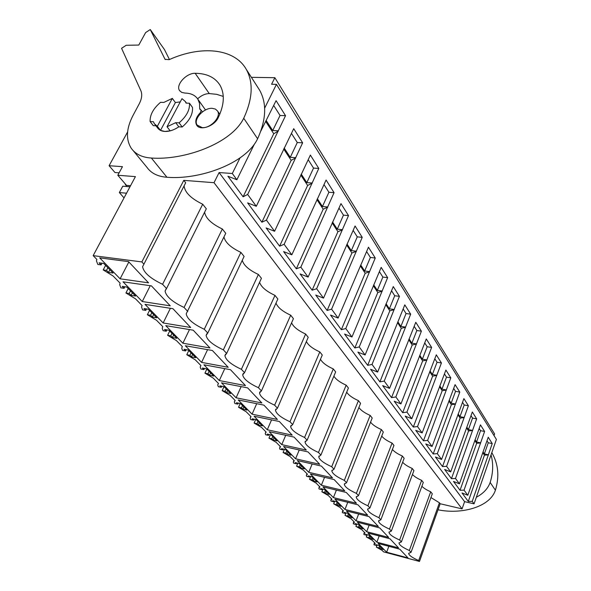 <?xml version="1.0" encoding="UTF-8"?>
<svg xmlns="http://www.w3.org/2000/svg" width="591" height="591" viewBox="0 0 591 591"><rect width="100%" height="100%" fill="white"/><g stroke="black" fill="none" stroke-linecap="round" stroke-linejoin="round"><path stroke-width="0.89" d="M127.604 131.956L109.099 165.716L122.463 166.677L117.801 175.261L135.413 176.62L93.156 255.637L141.855 261.924L183.771 180.358L185.685 182.767L142.586 266.748C143.724 272.658 150.395 278.501 162.591 284.293L166.536 288.548L206.311 208.778L202.706 204.227L162.591 284.293M239.976 158.004L232.307 173.495L219.098 172.557L214.023 182.693L183.771 180.358M251.389 77.34L274.852 77.694L271.587 84.262L276.448 84.358L264.65 108.175M93.156 255.637L96.858 259.412L96.444 260.867L97.818 264.443L101.127 264.886L99.096 262.818L103.698 263.431L113.08 273.035L108.5 272.399L106.506 270.368L107.894 267.723M105.604 265.374L103.203 269.917L113.147 276.034L120.15 283.17L119.67 284.626L120.859 287.832L124.117 288.305L122.204 286.354L126.733 287.019L135.568 296.061L131.069 295.382L129.185 293.468L130.508 290.883M430.942 497.541L439.431 502.793L418.657 560.563L419.477 561.45L383.552 551.854L382.067 550.339L376.341 547.118L383.153 549.556L379.237 545.545L375.75 544.621L376.6 545.486L374.088 544.821L373.977 544.245L375.255 543.395L372.175 540.255L366.317 536.938L373.239 539.413L369.168 535.239L365.63 534.316L366.509 535.217L363.967 534.552L363.842 533.909L365.09 533.023L361.884 529.758L355.878 526.345L362.926 528.849L358.685 524.505L355.095 523.589L356.011 524.52L353.433 523.862L353.285 523.161L354.504 522.23L351.172 518.824L345.004 515.308L352.184 517.849L347.759 513.32L344.117 512.404L345.078 513.38L342.455 512.722L342.285 511.946L343.482 510.979L340.002 507.433L333.671 503.805L340.985 506.384L336.375 501.663L332.674 500.747L333.679 501.766L331.012 501.109L330.82 500.259L331.979 499.247L328.345 495.546L321.844 491.808L324.54 492.458L325.567 493.515L329.298 494.416L324.481 489.488L320.728 488.58L321.777 489.643L319.074 488.993L318.845 488.055L319.975 487.006L316.178 483.135L309.499 479.279L312.233 479.929L313.311 481.022L317.094 481.924L312.063 476.767L308.251 475.873L309.344 476.981L306.596 476.331L306.337 475.304L307.431 474.204L303.464 470.163L296.593 466.173L299.371 466.824L300.494 467.969L304.343 468.862L299.076 463.47L295.204 462.576L296.342 463.743L293.557 463.1L293.262 461.963L294.311 460.825L290.159 456.592L283.089 452.47L285.904 453.105L287.086 454.309L290.986 455.196L285.475 449.544L281.545 448.665L282.742 449.884L279.912 449.249L279.565 447.993L280.57 446.811L276.226 442.378L268.942 438.116L271.801 438.744L273.035 440L277.002 440.871L271.225 434.954L267.228 434.082L268.484 435.36L265.61 434.732L265.219 433.351L266.179 432.132L261.621 427.478L254.108 423.06L257.011 423.673L258.311 424.995L262.338 425.86L256.272 419.647L252.217 418.79L253.532 420.127L250.614 419.514L250.163 417.985L251.072 416.721L246.284 411.838L238.535 407.251L241.483 407.856L242.849 409.245L246.942 410.095L240.567 403.564L236.444 402.722L237.826 404.133L234.863 403.527L234.346 401.836L235.203 400.535L230.172 395.401L222.164 390.636L225.164 391.235L226.597 392.69L230.756 393.517L224.048 386.647L219.859 385.834L221.315 387.312L218.301 386.721L217.71 384.844L218.515 383.507L213.211 378.1L204.937 373.157L207.98 373.734L209.495 375.27L213.72 376.075L206.651 368.843L202.395 368.045L203.932 369.604L200.874 369.028L200.186 366.952L200.933 365.578L195.348 359.882L186.778 354.733L189.881 355.294L191.469 356.912L195.761 357.695L188.307 350.057L183.986 349.288L185.604 350.936L182.493 350.382L181.71 348.069L182.397 346.666L176.495 340.652L167.622 335.289L170.769 335.828L172.446 337.535L176.812 338.288L168.93 330.221L164.542 329.483L166.248 331.226L163.094 330.687L162.193 328.116L162.813 326.69L156.578 320.329L147.373 314.737L150.572 315.247L152.345 317.057L156.778 317.781L148.444 309.241L143.982 308.539L145.792 310.378L142.579 309.876L141.544 307.01L142.099 305.562L135.502 298.824L125.935 292.981L129.185 293.468M418.657 560.563C412.2 557.66 408.861 555.267 408.64 553.375L411.033 552.334L432.302 493.795L430.713 491.793C426.613 489.983 423.673 488.136 421.893 486.253M399.139 542.701L399.014 543.033C399.25 545.02 402.693 547.51 409.334 550.502L411.033 552.334M399.014 543.033L401.385 541.932L423.296 482.441L421.642 480.35L399.619 540.019L401.385 541.932M399.619 540.019C392.786 536.938 389.247 534.353 388.989 532.255L391.338 531.095L413.914 470.613L412.193 468.434L389.491 529.1L391.338 531.095M389.491 529.1C382.458 525.924 378.809 523.227 378.536 521.018L380.855 519.784L404.148 458.284L402.345 456.023L378.934 517.701L380.855 519.784M378.934 517.701C371.687 514.421 367.92 511.614 367.624 509.287L369.922 507.979L393.953 445.429L392.077 443.073L367.905 505.807L369.922 507.979M367.905 505.807C360.436 502.416 356.543 499.491 356.225 497.031L358.486 495.65L383.315 432.014L381.358 429.546L356.38 493.374L358.486 495.65M356.38 493.374C348.675 489.873 344.656 486.814 344.309 484.206L346.533 482.744L372.204 418L370.158 415.421L344.324 480.372L346.533 482.744M344.324 480.372C336.368 476.745 332.208 473.546 331.832 470.783L334.011 469.239L360.576 403.335L358.434 400.639L331.706 466.75L334.011 469.239M331.706 466.75C323.484 462.989 319.162 459.643 318.756 456.71L320.891 455.085L348.409 387.992L346.163 385.162L318.468 452.477L320.891 455.085M318.468 452.477C309.965 448.569 305.481 445.06 305.037 441.942L307.121 440.229L335.651 371.909L333.302 368.939L304.579 437.488L307.121 440.229M304.579 437.488C295.766 433.439 291.119 429.746 290.632 426.429L292.656 424.626L322.272 355.028L319.805 351.911L289.989 421.745L292.656 424.626M289.989 421.745C280.851 417.527 276.012 413.648 275.472 410.102L277.445 408.211L308.214 337.298L305.621 334.026L274.63 405.175L277.445 408.211M274.63 405.175C265.152 400.787 260.114 396.701 259.515 392.912L261.421 390.924L293.431 318.652L290.698 315.202L258.459 387.726L261.421 390.924M258.459 387.726C248.604 383.145 243.344 378.831 242.687 374.775L244.519 372.692L277.859 299.016L274.978 295.382L241.394 369.316L244.519 372.692M241.394 369.316C231.133 364.529 225.644 359.963 224.92 355.612L226.671 353.425L261.436 278.302L258.4 274.468L223.361 349.857L226.671 353.425M223.361 349.857C212.679 344.856 206.931 340.017 206.119 335.333L207.788 333.058L244.098 256.428L240.884 252.379L204.279 329.276L207.788 333.058M204.279 329.276C193.131 324.031 187.103 318.889 186.202 313.843L225.747 233.297L222.349 229.005L184.06 307.46L187.775 311.464M184.06 307.46C172.409 301.957 166.078 296.475 165.066 291.023L166.536 288.548M141.855 261.924L143.953 264.184M103.203 269.917L106.506 270.368M386.64 552.216L408.019 557.919L399.775 549.179L378.122 543.476L386.64 552.216L388.841 546.298M219.291 380.552L245.479 385.598L230.483 369.693L203.917 364.78L219.291 380.552L224.779 368.644M366.642 531.701L357.415 522.23L379.725 527.918L388.664 537.396L366.642 531.701L369.124 525.214M308.746 472.305L297.288 460.559L321.393 466.077L332.519 477.868L308.746 472.305L312.181 463.965M295.559 458.786L283.562 446.478L308.051 451.93L319.709 464.297L295.559 458.786L299.253 449.973M281.752 444.617L306.286 450.061L294.059 437.096L269.171 431.718L281.752 444.617L285.726 435.294M321.349 485.233L310.393 474.004L334.122 479.574L344.752 490.84L321.349 485.233L324.555 477.329M356.026 520.804L346.4 510.934L369.05 516.608L378.373 526.485L356.026 520.804L358.663 514.007M344.952 509.449L334.92 499.159L357.917 504.803L367.646 515.116L344.952 509.449L347.759 502.306M163.153 322.974L145.017 304.365L172.934 308.687L190.671 327.495L163.153 322.974L170.393 308.295M182.9 343.223L165.753 325.641L193.22 330.192L209.968 347.951L182.9 343.223L189.475 329.571M142.261 301.536L170.238 305.828L151.414 285.867L123.031 281.811L142.261 301.536L150.262 285.704M252.069 414.18L238.195 399.944L263.904 405.13L277.415 419.455L252.069 414.18L256.716 403.683M236.097 397.795L261.865 402.966L247.636 387.881L221.499 382.82L236.097 397.795L241.143 386.625M333.405 497.607L322.93 486.858L346.282 492.466L356.447 503.244L333.405 497.607L336.405 490.094M376.844 542.161L367.979 533.067L389.957 538.763L398.533 547.864L376.844 542.161L379.178 535.971M120.106 278.812L99.687 257.868L128.535 261.621L148.548 282.838L120.106 278.812L128.853 261.953M201.583 362.394L185.36 345.75L212.368 350.493L228.207 367.284L201.583 362.394L207.581 349.65M267.272 429.768L254.071 416.227L279.358 421.516L292.205 435.139L267.272 429.768L271.557 419.883M184.096 185.869C184.843 192.459 191.048 198.576 202.706 204.227M204.612 212.199C205.638 218.234 211.556 223.834 222.349 229.005M223.967 236.961C225.23 242.495 230.867 247.636 240.884 252.379M242.266 260.291C243.706 265.374 249.084 270.102 258.4 274.468M259.589 282.306C261.163 286.982 266.297 291.341 274.978 295.382M276.004 303.117C277.689 307.431 282.587 311.464 290.698 315.202M291.585 322.826C293.343 326.808 298.027 330.546 305.621 334.026M306.389 341.509C308.207 345.203 312.676 348.668 319.805 351.911M320.477 359.254C322.331 362.675 326.609 365.903 333.302 368.939M333.893 376.127C335.769 379.311 339.862 382.318 346.163 385.162M346.681 392.195C348.579 395.157 352.495 397.972 358.434 400.639M358.9 407.509C360.791 410.272 364.544 412.91 370.158 415.421M370.564 422.129C372.456 424.707 376.053 427.182 381.358 429.546M381.727 436.092C383.603 438.507 387.053 440.834 392.077 443.073M392.409 449.448C394.263 451.716 397.58 453.903 402.345 456.023M402.648 462.236C404.48 464.371 407.664 466.432 412.193 468.434M412.466 474.492C414.276 476.501 417.335 478.451 421.642 480.35M439.431 502.793L440.199 503.754L462.066 508.881L214.023 182.693M219.098 172.557L464.6 501.656L462.066 508.881M232.307 173.495L236.88 179.745L227.927 176.244L243.108 196.781L247.644 194.454L256.302 206.281L247.614 202.876L261.894 222.201L266.43 220.125L274.586 231.266L266.142 227.949L279.609 246.166L284.131 244.312L291.821 254.824L283.614 251.589L296.335 268.802L300.841 267.139L308.11 277.076L300.117 273.921L312.151 290.196L316.636 288.726L323.513 298.123L315.734 295.049L327.133 310.467L331.595 309.159L338.111 318.069L330.532 315.062L341.339 329.697L345.772 328.537L351.963 336.996L344.568 334.063L354.836 347.959L359.239 346.939L365.12 354.977L357.902 352.103L367.676 365.327L372.042 364.433L377.642 372.079L370.594 369.272L379.902 381.86L384.231 381.084L389.565 388.368L382.68 385.627L391.552 397.632L395.844 396.953L400.934 403.904L394.204 401.223L402.678 412.681L406.926 412.097L411.787 418.738L405.204 416.108L413.301 427.057L417.512 426.562L422.159 432.908L415.724 430.329L423.459 440.805L427.64 440.398L432.08 446.464L425.779 443.937L433.188 453.969L437.325 453.637L441.58 459.451L435.412 456.969L442.511 466.58L446.604 466.314L450.682 471.891L444.639 469.461L451.45 478.673L455.506 478.474L459.421 483.822L453.496 481.436L460.034 490.286L464.046 490.146L467.806 495.28L488.24 437.222L492.237 443.568L488.255 442.777L486.991 440.79M467.806 495.28L461.999 492.938L468.279 501.441L472.246 501.353L474.063 503.835L464.6 501.656M236.88 179.745L254.27 144.381M260.808 131.106L276.071 100.669L285.534 115.681L280.06 115.481L273.707 105.486M247.644 194.454L285.534 115.681M256.302 206.281L293.72 128.668L302.636 142.815L297.28 142.542L291.459 133.396M266.43 220.125L302.636 142.815M274.586 231.266L310.371 155.078L318.793 168.435L313.533 168.095L308.199 159.718M284.131 244.312L318.793 168.435M291.821 254.824L326.092 180.019L334.063 192.659L328.899 192.26L324.016 184.584M300.841 267.139L334.063 192.659M308.11 277.076L340.977 203.622L348.52 215.597L343.46 215.139L338.983 208.106M316.636 288.726L348.52 215.597M323.513 298.123L355.073 225.991L362.231 237.346L357.267 236.851L353.159 230.394M331.595 309.159L362.231 237.346M338.111 318.069L368.459 247.215L375.255 258.008L370.38 257.462L366.612 251.544M345.772 328.537L375.255 258.008M351.963 336.996L381.173 267.383L387.637 277.644L382.85 277.068L379.4 271.646M359.239 346.939L387.637 277.644M365.12 354.977L393.266 286.576L399.427 296.35L394.722 295.736L391.56 290.765M372.042 364.433L399.427 296.35M377.642 372.079L404.791 304.853L410.664 314.168L406.039 313.533L403.143 308.967M384.231 381.084L410.664 314.168M389.565 388.368L415.783 322.287L421.39 331.182L416.847 330.517L414.188 326.335M395.844 396.953L421.39 331.182M400.934 403.904L426.274 338.931L431.629 347.427L427.167 346.74L424.73 342.913M406.926 412.097L431.629 347.427M411.787 418.738L436.298 354.836L441.425 362.963L437.037 362.253L434.806 358.759M417.512 426.562L441.425 362.963M422.159 432.908L445.895 370.055L450.8 377.834L446.486 377.11L444.447 373.911M427.64 440.398L450.8 377.834M432.08 446.464L455.085 384.63L459.783 392.084L455.535 391.345L453.681 388.42M437.325 453.637L459.783 392.084M441.58 459.451L463.891 398.6L468.397 405.751L464.216 404.99L462.524 402.331M446.604 466.314L468.397 405.751M450.682 471.891L472.335 411.993L476.664 418.864L472.549 418.096L471.012 415.672M455.506 478.474L476.664 418.864M459.421 483.822L480.446 424.863L484.605 431.46L480.557 430.676L479.161 428.482M464.046 490.146L484.605 431.46M472.246 501.353L492.237 443.568M276.448 84.358L496.396 439.423L474.063 503.835M494.024 435.597L494.601 433.927L274.852 77.694M125.787 184.51L125.292 184.473L126.356 185.707M109.099 165.716L114.979 172.528L119.116 172.838M124.036 197.896L119.345 192.563L122.773 186.195L129.976 186.793M125.957 186.46L126.533 185.375L130.552 185.707M117.801 175.261L126.533 185.375M178.814 126.821L182.198 126.976C189.6 120.557 193.028 114.041 192.489 107.422L189.452 103.226L186.069 103.115L185.301 101.497L181.984 98.667L167.024 126.747L175.697 122.684L178.814 126.821C174.02 130.035 169.373 131.579 164.882 131.453L170.164 130.855L167.024 126.747M160.508 130.397L157.339 126.304L154.34 123.718L153.409 121.724L150.121 121.583C149.811 114.972 153.291 108.552 160.538 102.324L163.825 102.428L172.328 98.394L175.394 102.553L180.262 101.888L175.394 102.553L160.508 130.397L164.882 131.453C161.506 131.246 159.045 130.035 157.516 127.804M212.235 108.33C203.71 107.643 192.991 119.471 197.128 125.056L202.248 127.626C210.736 128.432 221.588 116.545 217.503 110.968L215.39 109.069L212.235 108.33M108.5 272.399L109.889 269.769M101.127 264.886L102.021 263.202M278.376 131.039L273.736 133.743L265.61 121.34M243.108 196.781L273.736 133.743M278.206 130.781L272.732 130.537L266.083 120.379M272.732 130.537L280.06 115.481M119.345 192.563L126.548 193.198M189.452 103.226C189.984 109.852 186.527 116.39 179.095 122.832L175.697 122.684M182.198 126.976L179.095 122.832M172.328 98.394L157.339 126.304M155.943 125.78L153.298 125.661L150.121 121.583M419.477 561.45L440.199 503.754M377.147 544.991L376.341 547.118M409.334 550.502L430.713 491.793M378.846 547.783L379.562 545.877M379.688 548.633L380.397 546.734M376.6 545.486L376.814 544.909M488.41 454.871L484.435 455.166L482.751 452.595M488.343 454.767L484.347 453.954L482.995 451.886M484.347 453.954L488.255 442.777M468.279 501.441L484.435 455.166M128.217 288.534L125.935 292.981M295.788 157.893L291.171 160.338L283.724 148.984M295.64 157.657L290.262 157.332L284.175 148.038M290.262 157.332L297.28 142.542M261.894 222.201L291.171 160.338M131.069 295.382L132.384 292.804M124.117 288.305L124.923 286.753M149.553 310.378L147.373 314.737M312.225 183.232L307.63 185.448L300.804 175.032M312.085 183.011L306.81 182.626L301.24 174.109M306.81 182.626L313.533 168.095M279.609 246.166L307.63 185.448M150.572 315.247L151.835 312.713M152.345 317.057L153.608 314.53M145.792 310.378L146.516 308.938M169.713 331.019L167.622 335.289M327.769 207.19L323.196 209.192L316.931 199.64M327.628 206.976L322.457 206.532L317.345 198.724M322.457 206.532L328.899 192.26M296.335 268.802L323.196 209.192M170.769 335.828L171.981 333.339M172.446 337.535L173.658 335.053M166.248 331.226L166.906 329.881M188.78 350.544L186.778 354.733M342.47 229.869L337.926 231.672L332.179 222.903M342.344 229.663L337.269 229.175L332.578 222.009M337.269 229.175L343.46 215.139M312.151 290.196L337.926 231.672M189.881 355.294L191.041 352.857M191.469 356.912L192.622 354.482M185.604 350.936L186.202 349.68M206.857 369.05L204.937 373.157M356.417 251.367L351.904 252.992L346.629 244.94M356.292 251.175L351.313 250.636L347.013 244.061M351.313 250.636L357.267 236.851M327.133 310.467L351.904 252.992M207.98 373.734L209.096 371.347M209.495 375.27L210.603 372.884M203.932 369.604L204.479 368.437M223.996 386.64L222.164 390.636M369.656 271.779L365.179 273.241L360.333 265.847M369.538 271.594L364.647 271.018L360.702 264.982M364.647 271.018L370.38 257.462M341.339 329.697L365.179 273.241M225.164 391.235L226.235 388.893M226.597 392.69L227.661 390.356M221.315 387.312L221.817 386.218M240.219 403.49L238.535 407.251M382.237 291.178L377.804 292.501L373.349 285.704M382.126 291.008L377.324 290.388L373.704 284.855M377.324 290.388L382.85 277.068M354.836 347.959L377.804 292.501M241.483 407.856L242.517 405.559M242.849 409.245L243.869 406.948M237.826 404.133L238.291 403.099M255.667 419.514L254.108 423.06M394.219 309.647L389.816 310.829L385.724 304.587M394.108 309.485L389.395 308.834L386.071 303.752M389.395 308.834L394.722 295.736M367.676 365.327L389.816 310.829M257.011 423.673L258.001 421.42M258.311 424.995L259.294 422.742M253.532 420.127L253.96 419.159M270.382 434.769L268.942 438.116M405.633 327.244L401.274 328.3L397.514 322.568M405.529 327.089L400.897 326.417L397.846 321.748M400.897 326.417L406.039 313.533M379.902 381.86L401.274 328.3M271.801 438.744L272.754 436.527M273.035 440L273.988 437.783M268.484 435.36L268.883 434.444M284.426 449.308L283.089 452.47M416.522 344.036L412.2 344.974L408.75 339.714M416.426 343.881L411.868 343.186L409.068 338.909M411.868 343.186L416.847 330.517M391.552 397.632L412.2 344.974M285.904 453.105L286.827 450.933M287.086 454.309L288.002 452.137M282.742 449.884L283.111 449.012M297.842 463.189L296.593 466.173M426.924 360.067L422.646 360.909L419.477 356.077M426.828 359.926L422.351 359.202L419.787 355.28M422.351 359.202L427.167 346.74M402.678 412.681L422.646 360.909M299.371 466.824L300.258 464.681M300.494 467.969L301.38 465.834M296.342 463.743L296.689 462.923M310.667 476.442L309.499 479.279M436.86 375.396L432.627 376.142L429.723 371.709M436.771 375.263L432.376 374.524L430.019 370.926M432.376 374.524L437.037 362.253M413.301 427.057L432.627 376.142M312.233 479.929L313.09 477.823M313.311 481.022L314.168 478.924M309.344 476.981L309.662 476.206M322.937 489.112L321.844 491.808M446.375 390.067L442.186 390.717L439.527 386.662M446.294 389.934L441.965 389.181L439.815 385.893M441.965 389.181L446.486 377.11M423.459 440.805L442.186 390.717M324.54 492.458L325.375 490.397M325.567 493.515L326.402 491.446M321.777 489.643L322.073 488.905M334.691 501.242L333.671 503.805M455.491 404.118L451.347 404.687L448.909 400.971M455.41 403.993L451.155 403.225L449.19 400.218M451.155 403.225L455.535 391.345M433.188 453.969L451.347 404.687M336.323 504.463L337.129 502.439M337.313 505.468L338.111 503.443M333.679 501.766L333.952 501.065M345.964 512.87L345.004 515.308M464.231 417.593L460.123 418.088L457.899 414.69M464.157 417.475L459.968 416.692L458.173 413.944M459.968 416.692L464.216 404.99M442.511 466.58L460.123 418.088M347.619 515.973L348.402 513.971M348.564 516.933L349.34 514.938M345.078 513.38L345.343 512.715M356.779 524.018L355.878 526.345M472.615 430.521L468.552 430.942L466.521 427.84M472.541 430.411L468.419 429.613L466.787 427.108M468.419 429.613L472.549 418.096M451.45 478.673L468.552 430.942M358.449 527.002L359.21 525.044M359.358 527.933L360.118 525.968M356.011 524.52L356.262 523.885M367.159 534.715L366.317 536.938M480.668 442.94L476.649 443.294L474.795 440.465M480.601 442.829L476.545 442.024L475.053 439.748M476.545 442.024L480.557 430.676M460.034 490.286L476.649 443.294M368.85 537.603L369.589 535.668M369.722 538.49L370.461 536.562M366.509 535.217L366.745 534.604M258.031 87.712L259.612 90.172C266.955 103.336 266.29 119.537 257.61 138.767L243.721 118.244C252.719 98.763 253.546 82.437 246.225 69.273C234.383 48.322 201.132 45.189 169.129 59.676L165.044 59.307L150.269 29.55L145.637 32.571L138.796 45.049L126.171 45.285L121.561 48.299L140.843 90.659C142.401 94.331 141.855 98.734 139.203 103.876L132.916 115.644C126.26 128.572 125.72 139.454 131.283 148.304C135.502 154.221 142.202 157.465 151.385 158.033C183.683 160.471 231.229 143.857 243.721 118.244M133.337 150.801L146.982 167.379C151.207 173.303 157.863 176.591 166.935 177.256C198.857 180.004 245.538 164.047 257.61 138.767M150.269 29.55L164.431 49.511L169.447 59.536M197.623 98.83C201.28 95.447 205.158 93.703 209.258 93.585L216.69 94.331L223.272 96.422M199.699 108.478L199.536 103.477L197.882 99.236C195.252 95.254 190.937 93.193 184.946 93.068L181.696 92.395L179.538 90.541C175.431 84.993 186.409 72.922 195.163 73.299C206.665 73.395 214.917 77.31 219.904 85.045C224.927 93.814 224.373 104.681 218.234 117.646C214.341 126.304 199.921 131.195 196.633 125.063C194.764 121.332 196.035 117.158 200.445 112.526L201.176 110.17L199.854 109.239L199.699 108.478L200.6 109.734M491.808 452.647L491.852 452.721C498.353 463.979 499.543 476.479 495.406 490.198L490.153 482.441C493.175 472.918 493.47 463.721 491.047 454.856M438.034 509.789C460.751 514.606 489.806 507.455 495.406 490.198M476.346 497.26C483.394 493.478 487.996 488.535 490.153 482.441M166.935 177.256L151.385 158.033M165.266 59.588L164.955 59.152M200.918 113.176L200.445 112.526M209.258 93.585L195.163 73.299M186.483 103.129L185.301 101.497M158.152 128.631L154.982 124.546M198.377 126.769L197.497 125.565M219.793 114.24L217.503 110.968M143.872 264.243L142.586 266.748M374.568 542.693L374.096 543.942M166.167 288.814L165.066 291.023M187.148 311.9L186.202 313.843M206.931 333.62L206.119 335.333M225.622 354.098L224.92 355.612M243.293 373.431L242.687 374.775M260.04 391.722L259.515 392.912M235.019 400.343L234.79 400.853M275.931 409.053L275.472 410.102M250.828 416.47L250.547 417.106M291.023 425.498L290.632 426.429M265.884 431.829L265.558 432.568M305.384 441.115L305.037 441.942M280.223 446.456L279.868 447.291M319.059 455.979L318.756 456.71M293.912 460.419L293.528 461.335M332.09 470.126L331.832 470.783M306.98 473.753L306.574 474.736M344.538 483.623L344.309 484.206M319.48 486.496L319.051 487.545M356.432 496.506L356.225 497.031M331.44 498.701L330.997 499.801M367.801 508.821L367.624 509.287M342.898 510.395L342.448 511.54M378.691 520.605L378.536 521.018M353.891 521.602L353.425 522.791M389.129 531.885L388.989 532.255M364.433 532.358L363.967 533.584M259.612 90.172L246.225 69.273M205.52 109.978L197.882 99.236M202.425 111.906L201.176 110.17M179.878 91.007L179.538 90.541M197.032 125.61L196.633 125.063"/></g></svg>
